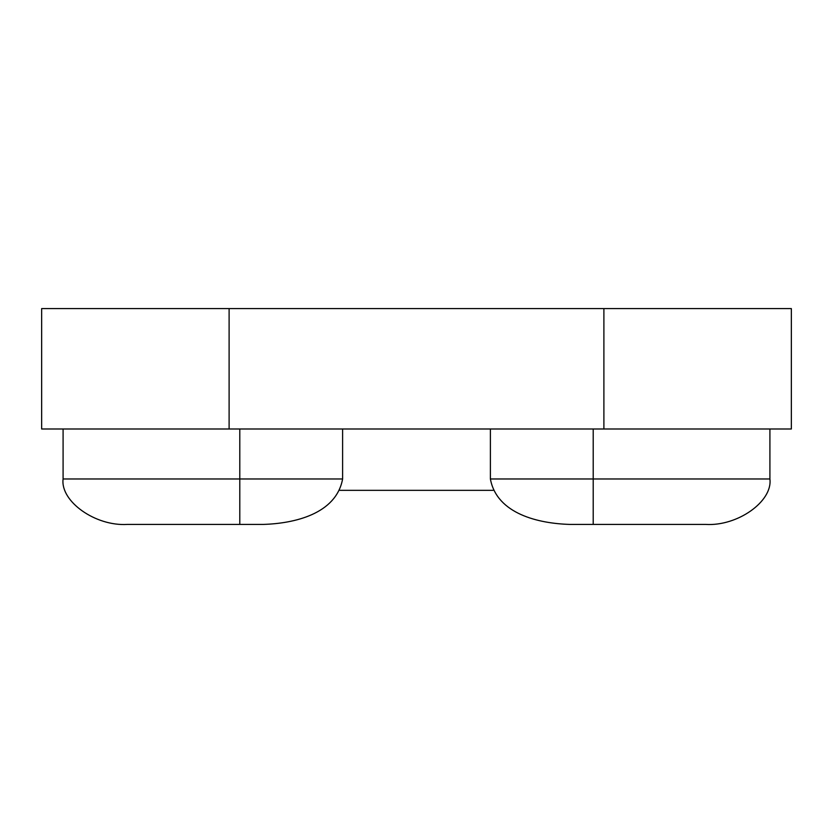 <?xml version="1.0" encoding="UTF-8"?>
<svg xmlns="http://www.w3.org/2000/svg" width="833" height="833" viewBox="0 0 833 833"><rect width="100%" height="100%" fill="white"/><g stroke="black" fill="none" stroke-linecap="round" stroke-linejoin="round"><path stroke-width="1.25" d="M339.843 490.335L493.157 490.335L339.843 490.335M41.65 428.995L41.65 308.585L41.65 428.995L791.35 428.995L791.35 308.585L791.35 428.995L603.894 428.995L603.894 308.585L603.894 428.995L229.106 428.995L229.106 308.585L229.106 428.995L41.65 428.995M791.35 308.585L41.65 308.585L791.35 308.585M239.789 428.995L239.789 478.975L342.613 478.975L342.613 428.995L342.613 478.975C336.126 514.232 293.747 523.53 263.27 524.415L127.345 524.415C95.556 526.446 60.215 501.456 63.089 478.975L239.789 478.975L239.789 428.995M63.089 428.995L63.089 478.975L63.089 428.995M263.27 524.415C293.747 523.53 336.126 514.232 342.613 478.975L239.789 478.975L239.789 524.415L263.27 524.415M239.789 524.415L239.789 478.975L63.089 478.975C60.215 501.456 95.556 526.446 127.345 524.415L239.789 524.415M490.387 428.995L490.387 478.975L593.211 478.975L593.211 428.995L593.211 478.975L769.911 478.975L769.911 428.995L769.911 478.975C772.785 501.456 737.444 526.446 705.655 524.415L569.73 524.415C539.253 523.53 496.874 514.232 490.387 478.975L490.387 428.995M705.655 524.415C737.444 526.446 772.785 501.456 769.911 478.975L593.211 478.975L593.211 524.415L705.655 524.415M490.387 478.975C496.874 514.232 539.253 523.53 569.73 524.415L593.211 524.415L593.211 478.975L490.387 478.975"/></g></svg>
